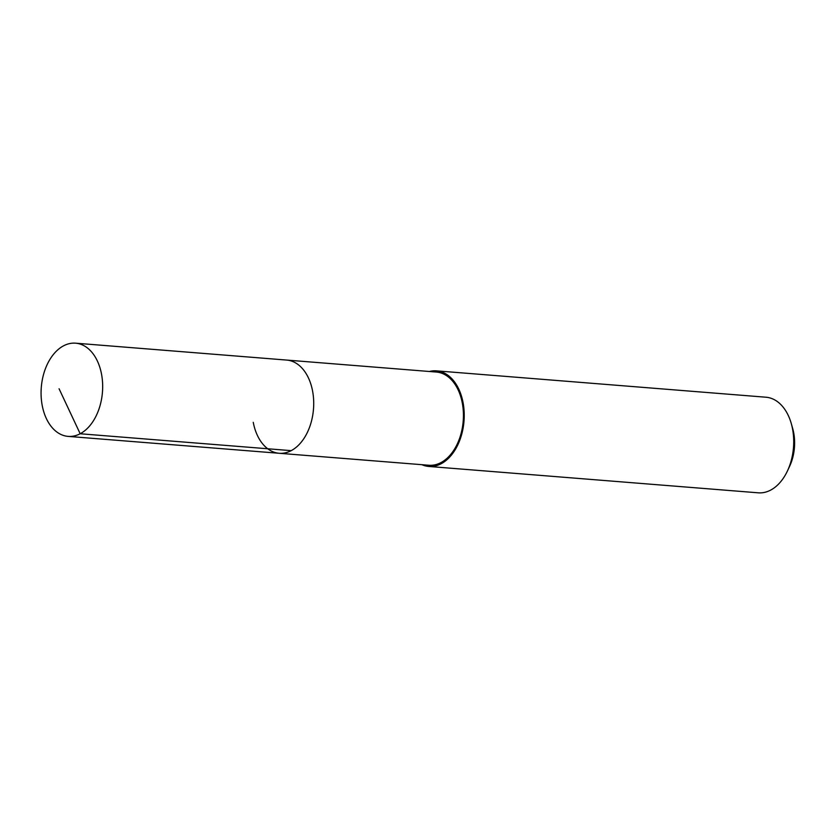 <?xml version="1.0" encoding="UTF-8"?>
<svg xmlns="http://www.w3.org/2000/svg" width="836" height="836" viewBox="0 0 836 836"><rect width="100%" height="100%" fill="white"/><g stroke="black" fill="none" stroke-linecap="round" stroke-linejoin="round"><path stroke-width="1.25" d="M42.208 405.439A46.753 30.671 94.6 0 1 75.606 343.178A46.753 30.671 94.6 0 1 101.532 374.141A46.753 30.671 94.6 0 1 68.144 436.392A46.753 30.671 94.6 0 1 42.208 405.439M312.58 391.018A46.753 30.671 -85.4 0 0 286.644 360.065A46.753 30.671 94.6 0 1 312.58 391.018A46.753 30.671 94.6 0 1 279.193 453.279A46.753 30.671 -85.4 0 0 312.58 391.018M253.256 422.326A46.753 30.671 94.6 0 0 279.193 453.279L428.91 465.255A46.753 30.671 -85.4 0 0 462.298 403.004A46.753 30.671 -85.4 0 0 436.361 372.051L75.606 343.178M429.39 371.487A47.955 31.465 94.6 0 1 436.455 370.85A47.955 31.465 94.6 0 1 463.06 402.597A47.955 31.465 94.6 0 1 428.805 466.457A47.955 31.465 94.6 0 1 421.94 464.701M428.805 466.457L758.304 492.822A47.955 31.465 -85.4 0 0 787.502 470.825A47.955 31.465 -85.4 0 0 792.549 428.962A47.955 31.465 -85.4 0 0 791.284 423.57A47.955 31.465 -85.4 0 0 765.954 397.215L436.455 370.85M787.502 470.825L789.644 466.237A38.362 25.164 -85.4 0 0 793.688 432.755A38.362 25.164 -85.4 0 0 792.664 428.44L791.284 423.57M59.074 388.761L80.183 433.759L291.231 450.646M279.193 453.279L68.144 436.392"/></g></svg>
